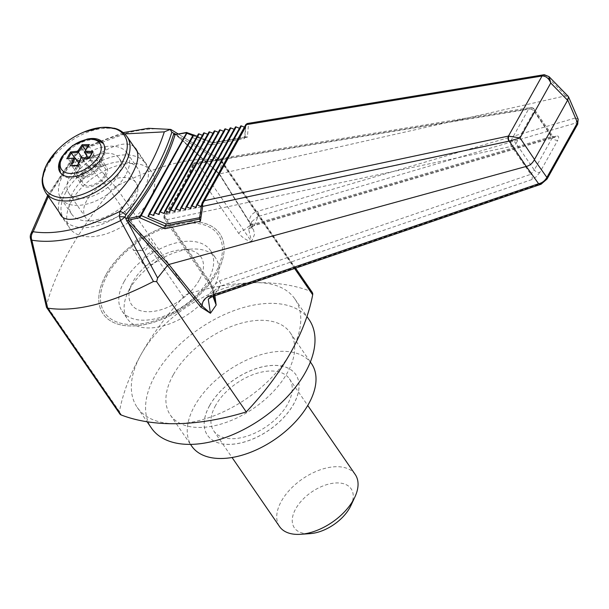 <?xml version="1.0" encoding="UTF-8"?>
<svg xmlns="http://www.w3.org/2000/svg" width="609" height="609" viewBox="0 0 609 609"><rect width="100%" height="100%" fill="white"/><g stroke="black" fill="none" stroke-linecap="round" stroke-linejoin="round"><path stroke-width="0.46" stroke-dasharray="3.04 2.28" d="M312.28 292.419A7.651 4.377 -34.5 0 0 310.933 291.399A234.602 134.224 -34.5 0 0 255.46 282.667A95.682 54.741 -34.5 0 0 141.06 354.468A95.682 54.741 -34.5 0 0 137.215 407.398A95.682 54.741 -34.5 0 0 176.64 423.697A95.682 54.741 -34.5 0 0 291.049 351.903A95.682 54.741 -34.5 0 0 294.885 298.966A95.682 54.741 -34.5 0 0 255.46 282.667A234.602 134.224 -34.5 0 0 189.072 293.477A7.651 4.377 -34.5 0 0 183.469 296.994A234.602 134.224 -34.5 0 0 141.06 354.468A234.602 134.224 -34.5 0 0 119.425 411.577A7.651 4.377 -34.5 0 0 119.828 413.953M77.13 160.7L76.582 160.707L73.423 166.356L80.928 166.227L76.985 173.276L82.984 173.169L86.927 166.12L94.425 165.991L89.135 158.302L92.256 152.608M94.425 165.991L97.577 160.35L92.286 152.661M97.577 160.35L90.079 160.479L88.374 158.005M90.079 160.479L94.014 153.43L88.016 153.529L86.798 155.714M85.633 157.8L84.08 160.586L79.551 160.662M86.927 166.12L81.241 157.853L89.135 158.302M82.984 173.169L77.655 165.427L81.241 157.853M84.392 152.212L88.648 145.574M88.693 145.68L94.014 153.43M62.004 159.2A26.027 14.89 -34.5 0 0 60.961 173.595A26.027 14.89 -34.5 0 0 81.149 176.146A26.027 14.89 -34.5 0 0 102.807 158.5A26.027 14.89 -34.5 0 0 103.85 144.105A26.027 14.89 -34.5 0 0 83.661 141.554A26.027 14.89 -34.5 0 0 62.004 159.2M125.538 175.225A40.186 22.99 145.5 0 1 92.104 202.47A40.186 22.99 145.5 0 1 60.93 198.534A40.186 22.99 145.5 0 1 81.012 156.825A40.186 22.99 145.5 0 1 127.152 152.996A40.186 22.99 145.5 0 1 125.538 175.225M70.043 176.176A30.617 17.516 -34.5 0 0 68.809 193.114A30.617 17.516 -34.5 0 0 103.964 190.198A30.617 17.516 -34.5 0 0 119.265 158.416A30.617 17.516 -34.5 0 0 95.514 155.424A30.617 17.516 -34.5 0 0 70.043 176.176M84.08 160.586L82.07 157.662M76.582 160.707L74.557 157.769M73.423 166.356L68.071 158.584M68.094 158.606L75.242 157.959M350.86 505.653A34.447 19.709 -34.5 0 0 335.734 482.967A34.447 19.709 -34.5 0 0 295.738 508.766A34.447 19.709 -34.5 0 0 310.187 533.621M355.237 474.525A45.926 26.278 -34.5 0 0 319.611 470.034A45.926 26.278 -34.5 0 0 281.396 501.161A45.926 26.278 -34.5 0 0 279.554 526.572M80.928 166.227L78.561 162.786M71.656 165.534L77.693 165.481M76.985 173.276L71.695 165.579M88.016 153.529L85.504 149.875M124.761 133.911L78.218 151.146L48.355 196.471M134.087 146.868C122.181 135.168 78.69 161.651 64.044 189.528C58.936 198.854 57.284 206.375 59.103 212.092M209.625 405.624A53.577 30.656 -34.5 0 0 207.479 435.268A53.577 30.656 -34.5 0 0 268.995 430.167A53.577 30.656 -34.5 0 0 295.768 374.55A53.577 30.656 -34.5 0 0 254.204 369.305A53.577 30.656 -34.5 0 0 209.625 405.624M209.595 405.571A53.577 30.656 -34.5 0 0 207.441 435.222A53.577 30.656 -34.5 0 0 268.957 430.114A53.577 30.656 -34.5 0 0 295.738 374.497A53.577 30.656 -34.5 0 0 254.174 369.252A53.577 30.656 -34.5 0 0 209.595 405.571M311.542 363.702A72.715 41.602 -34.5 0 0 255.133 356.585A72.715 41.602 -34.5 0 0 194.629 405.883A72.715 41.602 -34.5 0 0 191.706 446.115M86.76 200.49A30.617 17.516 -34.5 0 0 85.526 217.428A30.617 17.516 -34.5 0 0 120.681 214.513A30.617 17.516 -34.5 0 0 135.982 182.73A30.617 17.516 -34.5 0 0 112.231 179.731A30.617 17.516 -34.5 0 0 86.76 200.49M173.283 374.847A72.715 41.602 -34.5 0 0 170.368 415.079A72.715 41.602 -34.5 0 0 253.854 408.152A72.715 41.602 -34.5 0 0 290.196 332.666A72.715 41.602 -34.5 0 0 233.787 325.556A72.715 41.602 -34.5 0 0 173.283 374.847M309.113 319.656A95.682 54.741 -34.5 0 0 234.891 310.293A95.682 54.741 -34.5 0 0 155.287 375.152A95.682 54.741 -34.5 0 0 151.443 428.089M215.594 405.472A45.926 26.278 -34.5 0 0 213.744 430.883A45.926 26.278 -34.5 0 0 266.476 426.506A45.926 26.278 -34.5 0 0 289.427 378.836A45.926 26.278 -34.5 0 0 253.801 374.337A45.926 26.278 -34.5 0 0 215.594 405.472M86.805 139.195A26.027 14.89 -34.5 0 0 62.476 155.927M136.21 190.746A40.186 22.99 145.5 0 1 102.769 217.984A40.186 22.99 145.5 0 1 71.603 214.056A40.186 22.99 145.5 0 1 91.685 172.339A40.186 22.99 145.5 0 1 137.824 168.51A40.186 22.99 145.5 0 1 136.21 190.746M66.016 191.942A49.367 28.25 -34.5 0 0 64.029 219.263A49.367 28.25 -34.5 0 0 120.719 214.558A49.367 28.25 -34.5 0 0 145.391 163.311A49.367 28.25 -34.5 0 0 107.093 158.477A49.367 28.25 -34.5 0 0 66.016 191.942M175.559 134.049L218.974 173.359L222.019 162.961L220.778 160.304C192.984 156.071 157.921 164.849 115.596 186.643L110.495 190.883C77.214 232.067 55.868 270.267 46.451 305.474L46.269 306.807M295.593 268.15L221.653 160.639L170.969 129.542M46.383 305.695L30.617 237.008A7.651 3.974 -13 0 0 30.45 238.492M30.602 234.495A7.651 5.496 -162.7 0 0 30.617 237.008C38.869 210.874 54.414 183.065 77.252 153.575A7.651 2.375 37.9 0 1 76.901 151.489A7.651 2.375 37.9 0 1 78.218 151.146A7.651 3.989 -116.3 0 1 79.566 149.319A7.651 3.989 -116.3 0 1 82.443 149.669A7.651 6.075 -41.6 0 0 77.252 153.575L110.724 190.571M115.322 186.765L82.443 149.669C117.986 132.617 147.614 126.025 171.319 129.884M71.763 200.742A49.755 28.463 -34.5 0 0 69.761 228.268A49.755 28.463 -34.5 0 0 126.885 223.533A49.755 28.463 -34.5 0 0 151.755 171.883A49.755 28.463 -34.5 0 0 113.16 167.018A49.755 28.463 -34.5 0 0 71.763 200.742M556.108 136.134L254.638 224.736A3.829 2.938 -106.4 0 1 253.184 225.931A3.829 2.938 -106.4 0 1 250.451 225.086L551.921 136.477A3.829 2.938 73.6 0 0 554.654 137.329A3.829 2.938 73.6 0 0 556.108 136.134C558.834 135.601 559.397 136.964 557.806 140.222A3.829 2.048 29.2 0 1 552.272 137.801L552.782 136.203L551.921 136.477L532.685 108.509A3.829 2.192 145.5 0 1 534.184 109.156A3.829 2.192 145.5 0 1 534.024 111.272A3.829 2.048 -150.8 0 0 529.251 108.737A3.829 2.048 -150.8 0 0 528.757 108.79A3.829 2.771 -99.3 0 1 530.409 107.549A3.829 2.771 -99.3 0 1 532.685 108.509L197.719 163.478A3.829 2.771 80.7 0 0 195.451 162.527A3.829 2.771 80.7 0 0 193.799 163.768A3.829 2.428 -156.7 0 0 192.551 164.788A3.829 2.428 -156.7 0 0 192.87 166.759A3.829 2.192 145.5 0 1 197.719 163.478L251.578 241.666L254.501 234.442L251.837 221.592L258.071 216.499A3.829 2.938 73.6 0 0 257.356 211.376C252.096 212.998 249.439 216.469 249.386 221.783L219.476 173.938L176.054 134.543A1.53 0.624 131.8 0 1 175.643 134.498L175.643 134.498A1.53 0.624 131.8 0 1 175.544 134.277M578.185 119.25L575.36 117.994A3.829 2.938 73.6 0 1 575.939 122.949L258.071 216.499L254.638 224.736L248.693 229.349L251.578 241.666C247.185 240.745 242.938 238.05 238.835 233.59L192.87 166.759C185.859 182.951 176.564 199.585 164.986 216.652A3.829 1.629 34.2 0 1 164.567 214.855A3.829 1.629 34.2 0 1 165.458 214.475A3.829 2.664 78 0 0 166.227 219.826A3.829 2.192 145.5 0 1 164.575 219.179A3.829 2.192 145.5 0 1 164.986 216.652L210.95 283.482L214.908 295.746M238.835 233.59A3.829 2.192 -34.5 0 1 243.684 230.309L250.451 225.086M212.952 296.408L214.551 290.424L220.283 286.207A3.829 2.832 71.1 0 0 219.248 280.916L212.191 286.656A3.829 2.192 145.5 0 1 210.531 286.009L164.575 219.179A3.829 3.829 0 0 1 164.567 214.855C176.222 197.697 185.547 181.002 192.551 164.788A3.829 3.829 0 0 1 195.451 162.527L530.409 107.549A3.829 3.829 0 0 1 534.184 109.156L552.782 136.203L554.769 137.299L253.184 225.931C250.063 227.286 248.563 228.428 248.693 229.349L251.837 221.592C251.015 222.163 251.205 224.645 252.408 229.037L248.792 221.021L218.974 173.367L219.461 173.946L565.761 95.773L575.36 117.994L257.356 211.376M539.818 172.416L536.209 176.8L531.817 179.594A3.829 2.832 71.1 0 0 530.782 174.311L534.283 169.995A3.829 2.048 -150.8 0 0 539.818 172.416L557.806 140.222M219.248 280.916L530.782 174.311L511.537 146.335A3.829 2.664 -102 0 1 510.768 140.976A3.829 2.048 29.2 0 1 511.263 140.93A3.829 2.048 29.2 0 1 516.036 143.465A3.829 2.192 145.5 0 1 511.537 146.335L166.227 219.826L212.191 286.656L213.744 296.141M575.939 122.949L576.83 124.898L546.235 179.64L542.314 183.119L214.01 295.342L208.316 299.407L214.551 290.424L213.652 295.624C213.576 293.34 212.541 290.135 210.531 286.009L210.531 286.009A3.829 2.192 145.5 0 1 210.95 283.482M245.99 125.233A1.911 1.637 -175.1 0 1 248.487 124.464L247.383 123.505A1.911 1.88 -83.4 0 0 245.869 124.678L244.932 137.52L211.567 142.986L212.237 142.392L212.922 142.856L187.161 132.716L175.27 134.612M177.402 135.761A1.53 0.647 132.4 0 1 176.983 135.708A1.53 0.647 132.4 0 1 176.907 135.19L222.057 162.542M218.974 173.367L219.461 173.946L218.974 173.367M218.981 173.824L248.815 221.531L252.408 229.037L249.386 221.783A1.53 0.807 148 0 1 248.815 221.531L248.815 221.531A1.53 0.807 148 0 1 248.792 221.021M531.817 179.594L220.283 286.207L214.01 295.342A3.829 2.839 -108.9 0 1 212.708 296.492M542.314 183.119A3.829 2.839 -108.9 0 1 541.02 184.268M546.235 179.64A3.829 2.048 -150.8 0 0 547.042 179.038M576.83 124.898A3.829 2.048 -150.8 0 0 577.636 124.289M543.989 74.747A3.829 2.771 -99.3 0 1 545.725 75.478L549.006 76.627M544.256 74.701A3.829 2.581 85.5 0 1 545.969 75.455L565.738 95.78M568.197 96.336L565.761 95.773M201.625 204.769A1.911 1.515 -171.2 0 1 201.777 204.342L245.869 124.678M244.963 137.467L245.937 136.827L247.391 137.162L248.487 124.464L545.725 75.478M239.428 128.301L239.672 128.408A0.769 0.411 -150.8 0 0 240.426 128.263L240.692 126.086M234.138 129.306L234.381 129.405A0.769 0.411 -150.8 0 0 235.135 129.26L235.401 127.083M228.847 130.303L229.091 130.402A0.769 0.411 -150.8 0 0 229.844 130.265L230.111 128.08M223.556 131.3L223.8 131.399A0.769 0.411 -150.8 0 0 224.554 131.262L224.82 129.085M218.266 132.298L218.509 132.404A0.769 0.411 -150.8 0 0 219.263 132.26L219.529 130.082M212.975 133.302L213.219 133.401A0.769 0.411 -150.8 0 0 213.972 133.257L214.239 131.08M207.684 134.3L207.928 134.399A0.769 0.411 -150.8 0 0 208.681 134.262L208.948 132.084M202.394 135.297L202.637 135.396A0.769 0.411 -150.8 0 0 203.391 135.259L203.657 133.082M197.103 136.294L197.346 136.401A0.769 0.411 -150.8 0 0 198.1 136.256L198.367 134.079M244.384 127.167L244.963 127.403A0.769 0.411 -150.8 0 0 245.716 127.266L244.323 138.616L210.432 145.011L192.056 137.398A0.769 0.411 -150.8 0 0 192.809 137.253L193.076 135.076M201.366 206.451A0.769 0.411 -150.8 0 0 201.579 206.238L200.186 217.588L199.638 217.695M199.47 218.745L201.777 204.342M212.922 142.856L247.391 137.162M200.186 217.588L199.569 218.684M244.932 137.52L244.323 138.616M192.771 135.586L211.567 142.986L210.432 145.011M107.466 274.72A68.886 39.418 -34.5 0 0 104.695 312.836A68.886 39.418 -34.5 0 0 183.789 306.274A68.886 39.418 -34.5 0 0 218.22 234.762A68.886 39.418 -34.5 0 0 164.78 228.025A68.886 39.418 -34.5 0 0 107.466 274.72M105.966 274.75A70.804 40.506 -34.5 0 0 103.119 313.917A70.804 40.506 -34.5 0 0 184.413 307.18A70.804 40.506 -34.5 0 0 219.796 233.681A70.804 40.506 -34.5 0 0 164.872 226.754A70.804 40.506 -34.5 0 0 105.966 274.75A70.804 40.506 -34.5 0 0 103.111 313.909A70.804 40.506 -34.5 0 0 184.405 307.164A70.804 40.506 -34.5 0 0 219.788 233.666A70.804 40.506 -34.5 0 0 164.864 226.738A70.804 40.506 -34.5 0 0 105.951 274.735M215.441 272.862A68.886 39.418 145.5 0 1 158.127 319.565A68.886 39.418 145.5 0 1 104.687 312.82A68.886 39.418 145.5 0 1 107.45 274.705A68.886 39.418 145.5 0 1 164.773 228.01A68.886 39.418 145.5 0 1 218.212 234.747A68.886 39.418 145.5 0 1 215.441 272.862M77.495 167.155A13.398 7.666 -34.5 0 0 76.955 174.562A13.398 7.666 -34.5 0 0 92.332 173.291A13.398 7.666 -34.5 0 0 99.031 159.383A13.398 7.666 -34.5 0 0 88.64 158.074A13.398 7.666 -34.5 0 0 77.495 167.155M104.535 175.59A13.398 7.666 145.5 0 1 93.39 184.664A13.398 7.666 145.5 0 1 82.999 183.355A13.398 7.666 145.5 0 1 83.54 175.948A13.398 7.666 145.5 0 1 94.684 166.866A13.398 7.666 145.5 0 1 105.075 168.175A13.398 7.666 145.5 0 1 104.535 175.59M75.996 167.178A15.309 8.762 -34.5 0 0 75.379 175.651A15.309 8.762 -34.5 0 0 92.956 174.189A15.309 8.762 -34.5 0 0 100.607 158.302A15.309 8.762 -34.5 0 0 88.731 156.802A15.309 8.762 -34.5 0 0 75.996 167.178M106.035 175.559A15.309 8.762 145.5 0 1 93.299 185.943A15.309 8.762 145.5 0 1 81.423 184.443A15.309 8.762 145.5 0 1 82.04 175.971A15.309 8.762 145.5 0 1 94.776 165.595A15.309 8.762 145.5 0 1 106.651 167.094A15.309 8.762 145.5 0 1 106.035 175.559M133.264 243.836A9.569 5.473 -34.5 0 0 132.876 249.127A9.569 5.473 -34.5 0 0 134.848 250.505A9.569 5.473 -34.5 0 0 143.861 248.221A9.569 5.473 -34.5 0 0 149.22 240.624A9.569 5.473 -34.5 0 0 148.649 238.286A9.569 5.473 -34.5 0 0 144.706 236.657A9.569 5.473 -34.5 0 0 133.264 243.836M154.892 251.479A9.569 5.473 -34.5 0 0 145.3 256.191A9.569 5.473 -34.5 0 0 143.069 263.948A9.569 5.473 -34.5 0 0 154.054 263.035A9.569 5.473 -34.5 0 0 158.835 253.108A9.569 5.473 -34.5 0 0 154.892 251.479M129.557 289.191A53.577 30.656 145.5 0 1 191.066 249.104A53.577 30.656 145.5 0 1 215.7 258.117A53.577 30.656 145.5 0 1 213.546 287.76A53.577 30.656 145.5 0 1 168.967 324.079A53.577 30.656 145.5 0 1 127.403 318.834A53.577 30.656 145.5 0 1 127.799 292.609A53.577 30.656 145.5 0 1 129.557 289.191M124.221 281.434A53.577 30.656 -34.5 0 0 122.066 311.077A53.577 30.656 -34.5 0 0 183.583 305.977A53.577 30.656 -34.5 0 0 210.364 250.352A53.577 30.656 -34.5 0 0 168.8 245.115A53.577 30.656 -34.5 0 0 124.221 281.434M199.212 280.155A42.097 24.086 145.5 0 1 150.316 311.686A42.097 24.086 145.5 0 1 131.841 283.961A42.097 24.086 145.5 0 1 181.543 249.781A42.097 24.086 145.5 0 1 199.212 280.155M45.69 192.581A49.367 28.25 145.5 0 1 47.669 165.267A49.367 28.25 145.5 0 1 88.747 131.803A49.367 28.25 145.5 0 1 127.045 136.637M56.903 150.598A47.822 27.359 145.5 0 1 83.829 132.084M310.933 291.399L220.778 160.304M294.596 268.493L222.019 162.961M119.425 411.577L46.451 305.474M183.469 296.994L110.495 190.883M189.072 293.477L115.596 186.643M552.272 137.801L534.283 169.995L516.036 143.465L534.024 111.272L552.272 137.801M193.799 163.768L528.757 108.79L510.768 140.976L165.458 214.475C177.227 197.133 186.674 180.226 193.799 163.768M240.426 128.263L196.288 207.243M239.672 128.408L196.471 205.705M235.135 129.26L190.998 208.24M234.381 129.405L191.18 206.702M229.844 130.265L185.707 209.237M229.091 130.402L185.89 207.707M224.554 131.262L180.416 210.234M223.8 131.399L180.599 208.704M219.263 132.26L175.126 211.239M218.509 132.404L175.308 209.702M213.972 133.257L169.835 212.237M213.219 133.401L170.018 210.699M208.681 134.262L164.544 213.234M207.928 134.399L164.727 211.704M203.391 135.259L159.253 214.231M202.637 135.396L159.436 212.701M198.1 136.256L153.963 215.236M197.346 136.401L154.146 213.698M192.809 137.253L148.672 216.233M192.056 137.398L148.855 214.695M245.716 127.266L201.579 206.238M244.963 127.403L201.587 205.02M60.146 172.408L60.55 172.948M103.393 143.48L103.028 142.917M68.809 193.114L85.526 217.428M119.265 158.416L135.982 182.73M170.368 415.079L190.526 444.395M290.196 332.666L310.354 361.982M137.215 407.398L147.096 421.763M294.885 298.966L306.951 316.513M213.744 430.883L232.059 457.511M289.427 378.836L307.743 405.465M62.171 216.56L64.029 219.263M137.154 151.337L145.391 163.311M137.824 168.51L127.152 152.996M71.603 214.056L60.93 198.534M123.284 132.587L79.566 149.319A7.651 7.651 0 0 0 76.901 151.489L47.662 195.459M60.344 214.574L69.761 228.268M135.914 148.855L151.755 171.883M219.034 173.885L175.323 134.285M178.049 133.866L221.41 160.395M240.395 128.347L196.258 207.326M235.104 129.352L190.967 208.324M229.814 130.349L185.676 209.321M224.523 131.346L180.386 210.326M219.232 132.343L175.095 211.323M213.942 133.348L169.804 212.32M208.651 134.345L164.514 213.317M203.36 135.343L159.223 214.322M198.07 136.34L153.932 215.32M148.642 216.317L192.779 137.345M201.549 206.329L245.686 127.35M193.297 134.863L212.495 142.422M245.937 136.827L212.237 142.392M76.955 174.562L82.999 183.355M99.031 159.383L105.075 168.175M75.379 175.651L81.423 184.443M100.607 158.302L106.651 167.094M134.848 250.505L144.698 250.626L145.482 250.162L147.172 247.977L149.22 240.616M158.835 253.108L148.649 238.286M143.069 263.948L132.876 249.127M122.066 311.077L127.403 318.834M210.364 250.352L215.7 258.117M131.841 283.961L127.799 292.609M181.543 249.781L191.066 249.104"/><path stroke-width="0.91" d="M77.48 165.29L81.073 157.655L88.99 158.066L92.256 152.608L84.392 152.212L88.807 145.041M88.374 158.005L84.392 152.212L84.994 151.116L92.971 151.565L89.158 158.393L81.187 157.921L77.625 165.625L70.37 165.755L73.948 158.051L66.777 158.774L70.591 151.953L77.754 151.245L82.124 144.714L89.386 144.592L84.994 151.116M86.798 155.714L85.633 157.8M79.551 160.662L77.13 160.7M92.256 152.608L92.971 151.565M88.693 145.68L89.386 144.592L88.693 145.68M88.724 145.734L82.725 145.84L82.124 144.714M82.07 157.662L78.394 152.319L71.245 152.966L68.703 157.571M74.557 157.769L71.283 153.019M71.245 152.966L70.591 151.953M68.071 158.584L73.948 158.051M68.094 158.606L66.777 158.774M70.37 165.755L77.495 165.283M78.561 162.786L75.242 157.959L72.387 163.836M232.059 457.511L279.554 526.572A45.926 26.278 -34.5 0 0 300.671 534.299L310.187 533.621A34.447 19.709 -34.5 0 0 350.86 505.653L354.895 497.005A45.926 26.278 -34.5 0 0 355.237 474.525L307.743 405.465M300.671 534.299A45.926 26.278 -34.5 0 0 354.895 497.005M82.695 145.779L78.394 152.319L77.754 151.245M85.504 149.875L82.725 145.84M48.355 196.471L33.183 231.732A7.651 5.496 -162.7 0 0 30.602 234.495A7.651 7.651 0 0 0 30.45 238.492L46.505 307.332L119.828 413.953A7.651 4.377 -34.5 0 0 121.168 414.973A234.602 134.224 -34.5 0 0 176.64 423.697A234.602 134.224 -34.5 0 0 246.249 411.928A234.602 134.224 -34.5 0 0 291.049 351.903A234.602 134.224 -34.5 0 0 312.676 294.786A7.651 4.377 -34.5 0 0 312.28 292.419L295.593 268.15M30.45 238.492A7.651 3.974 -13 0 0 31.858 240.182A7.651 6.57 -80.3 0 1 33.183 231.732C56.355 235.325 85.245 228.55 119.851 211.414C141.417 183.362 156.239 156.848 164.316 131.864L124.761 133.911M59.103 212.092L60.344 214.574C69.175 230.598 116.608 203.749 132.214 173.9C138.197 162.862 139.431 154.511 135.914 148.855L134.087 146.868M157.609 277.993L167.467 265.532L128.08 222.551L157.609 277.993L156.642 281.64L153.468 281.48L120.612 220.61C85.222 237.655 55.64 244.179 31.858 240.182L47.692 308.131C75.63 312.379 110.891 303.495 153.468 281.48M190.526 444.395L191.706 446.115A72.715 41.602 -34.5 0 0 275.199 439.188A72.715 41.602 -34.5 0 0 311.542 363.702L310.354 361.982M147.096 421.763L151.443 428.089A95.682 54.741 -34.5 0 0 261.299 418.977A95.682 54.741 -34.5 0 0 309.113 319.656L306.951 316.513M62.476 155.927A26.027 14.89 -34.5 0 0 61.189 158.013A26.027 14.89 -34.5 0 0 60.146 172.408A26.027 14.89 -34.5 0 0 90.025 169.934A26.027 14.89 -34.5 0 0 103.028 142.917A26.027 14.89 -34.5 0 0 86.805 139.195M164.316 131.864L170.185 129.435L171.845 132.138C163.699 158.15 148.352 185.775 125.812 215.023L125.073 216.911L119.417 216.621L120.612 220.61L125.073 216.911L126.893 221.136L128.08 222.551A1.53 0.563 -42.4 0 1 129.473 221.531L168.876 264.473L202.264 306.091A1.53 0.913 -38.7 0 0 200.734 307.02L210.44 313.27L216.165 305.04L212.952 296.408M125.812 215.023A5.359 1.69 -142.3 0 0 119.851 211.414L119.417 216.621M46.505 307.332L47.517 308.085M171.319 129.884L170.657 129.42L148.444 128.309L123.284 132.587M213.744 296.141L216.165 305.04L214.908 295.746M210.143 295.852C204.723 297.771 202.097 301.189 202.264 306.091L210.44 313.27L208.316 299.407C208.095 298.943 209.565 297.976 212.708 296.492A3.829 2.839 -108.9 0 1 210.143 295.852L538.607 183.743C542.094 182.974 544.849 180.865 546.882 177.417A3.829 2.048 -150.8 0 1 547.042 179.038L541.02 184.268A3.829 2.839 -108.9 0 1 538.607 183.743L526.275 166.424C529.701 165.633 532.388 163.402 534.337 159.748L546.882 177.417L577.477 122.668L578.185 119.25L577.636 124.289A3.829 2.048 -150.8 0 0 577.477 122.668L567.733 100.005L534.337 159.748M200.734 307.02L167.467 265.524L168.868 264.473L526.252 166.432L509.269 141.121L520.056 137.969L534.481 159.436M126.17 218.966L127.243 218.037L128.324 218.403L128.202 220.161L129.473 221.531M128.37 218.524L139.453 216.165A1.149 0.799 78 0 0 139.651 217.725L128.202 220.161A1.53 0.54 -43.1 0 0 126.893 221.136M176.054 134.543L173.908 134.551L173.984 133.424L175.559 134.049A1.53 0.624 131.8 0 0 175.544 134.277M508.972 135.997A3.829 2.52 83.8 0 0 509.269 141.121L509.017 141.159A3.829 2.664 -102 0 1 508.469 136.073L520.056 137.969L550.764 83.022C548.983 78.591 546.243 76.232 542.535 75.942L542.04 76.011A3.829 2.771 -99.3 0 1 543.685 74.77L543.685 74.77A3.829 2.771 -99.3 0 1 543.989 74.747M542.535 75.942A3.829 2.581 85.5 0 1 544.256 74.701L549.006 76.627L550.764 83.022L567.558 100.257M567.733 100.005L568.555 96.861L568.197 96.336L549.006 76.627M509.017 141.159L202.698 206.39A1.911 1.515 -171.2 0 1 201.625 204.769L201.883 203.619M202.546 203.741L203.916 200.803L508.469 136.073L542.04 76.011L246.508 124.609L245.869 124.678L247.277 123.513L245.876 124.495L202.066 203.033A1.911 0.678 18.5 0 0 202.546 203.741L202.698 206.39L200.414 221.212L164.925 228.733L139.651 217.725L141.235 215.594L165.161 226.023L164.925 228.733M246.508 124.609L203.916 200.803L202.416 202.257M187.161 132.716L187.176 133.379A1.149 0.617 -150.8 0 0 186.415 133.264L140.473 215.479A1.149 0.617 29.2 0 1 141.235 215.594L187.161 132.716A1.149 0.83 80.7 0 0 186.514 132.473L186.514 132.473A1.149 0.83 80.7 0 0 186.019 132.846L175.27 134.612M175.643 134.498L186.514 132.473L193.297 134.863M127.243 218.037L126.961 217.771C149.943 188.562 165.488 160.746 173.595 134.33L173.755 133.988M126.664 218.235L126.961 217.771M175.065 134.779C166.919 161.263 151.337 189.14 128.324 218.403M173.984 133.424L171.845 132.138M244.384 127.167L241.438 125.941A0.769 0.411 -150.8 0 0 240.692 126.086L196.638 204.906M241.438 125.941L197.301 204.921A0.769 0.411 -150.8 0 0 196.555 205.058L196.288 207.243A0.769 0.411 -150.8 0 1 195.535 207.38L192.01 205.918A0.769 0.411 -150.8 0 0 191.264 206.063L190.998 208.24A0.769 0.411 -150.8 0 1 190.244 208.377L186.719 206.915A0.769 0.411 -150.8 0 0 185.973 207.06L185.707 209.237A0.769 0.411 -150.8 0 1 184.953 209.382L181.429 207.92A0.769 0.411 -150.8 0 0 180.683 208.057L180.416 210.234A0.769 0.411 -150.8 0 1 179.663 210.379L176.138 208.917A0.769 0.411 -150.8 0 0 175.392 209.054L175.126 211.239A0.769 0.411 -150.8 0 1 174.372 211.376L170.847 209.915A0.769 0.411 -150.8 0 0 170.101 210.059L169.835 212.237A0.769 0.411 -150.8 0 1 169.081 212.374L165.557 210.912A0.769 0.411 -150.8 0 0 164.811 211.057L164.544 213.234A0.769 0.411 -150.8 0 1 163.791 213.378L160.266 211.917A0.769 0.411 -150.8 0 0 159.52 212.054L159.253 214.231A0.769 0.411 -150.8 0 1 158.5 214.376L154.975 212.914A0.769 0.411 -150.8 0 0 154.229 213.051L153.963 215.236A0.769 0.411 -150.8 0 1 153.209 215.373L149.685 213.911A0.769 0.411 -150.8 0 0 148.939 214.056L148.672 216.233A0.769 0.411 -150.8 0 1 147.918 216.37L166.295 223.99L165.161 226.015L199.409 219.141L201.625 204.769M239.428 128.301L236.147 126.946A0.769 0.411 -150.8 0 0 235.401 127.083L191.348 205.911M234.138 129.306L230.857 127.943A0.769 0.411 -150.8 0 0 230.111 128.08L186.057 206.908M228.847 130.303L225.566 128.941A0.769 0.411 -150.8 0 0 224.82 129.085L180.766 207.905M223.556 131.3L220.275 129.938A0.769 0.411 -150.8 0 0 219.529 130.082L175.476 208.902M218.266 132.298L214.985 130.943A0.769 0.411 -150.8 0 0 214.239 131.08L170.185 209.907M212.975 133.302L209.694 131.94A0.769 0.411 -150.8 0 0 208.948 132.084L164.894 210.904M207.684 134.3L204.403 132.937A0.769 0.411 -150.8 0 0 203.657 133.082L159.604 211.902M202.394 135.297L199.113 133.934A0.769 0.411 -150.8 0 0 198.367 134.079L154.313 212.899M197.103 136.294L193.822 134.939A0.769 0.411 -150.8 0 0 193.076 135.076L149.022 213.904M197.301 204.921L200.825 206.382A0.769 0.411 -150.8 0 0 201.366 206.451M199.546 218.738L200.414 221.212M199.638 217.695L166.295 223.99M246.249 411.928L156.642 281.64M98.871 156.041A23.195 13.276 145.5 0 1 64.562 172.096A23.195 13.276 145.5 0 1 75.63 143.853A23.195 13.276 145.5 0 1 100.934 150.788A23.195 13.276 145.5 0 1 98.871 156.041M83.829 132.084L101.863 127.388L114.34 128.233C115.558 128.56 121.617 129.679 127.045 136.637A49.367 28.25 145.5 0 1 125.066 163.95A49.367 28.25 145.5 0 1 83.981 197.415A49.367 28.25 145.5 0 1 45.69 192.581C41.13 185.029 42.257 178.97 42.386 177.721L46.063 165.762L56.903 150.598C64.63 142.613 73.598 136.439 83.829 132.084A47.822 27.359 145.5 0 1 122.424 161.895A47.822 27.359 145.5 0 1 65.239 197.78A47.822 27.359 145.5 0 1 47.449 163.174A47.822 27.359 145.5 0 1 56.903 150.598M312.676 294.786L294.596 268.493M121.168 414.973L47.692 308.131M139.453 216.165L140.473 215.479M186.415 133.264L186.019 132.846M196.471 205.705L195.535 207.38M236.147 126.946L192.01 205.918M191.18 206.702L190.244 208.377M230.857 127.943L186.719 206.915M185.89 207.707L184.953 209.382M225.566 128.941L181.429 207.92M180.599 208.704L179.663 210.379M220.275 129.938L176.138 208.917M175.308 209.702L174.372 211.376M214.985 130.943L170.847 209.915M170.018 210.699L169.081 212.374M209.694 131.94L165.557 210.912M164.727 211.704L163.791 213.378M204.403 132.937L160.266 211.917M159.436 212.701L158.5 214.376M199.113 133.934L154.975 212.914M154.146 213.698L153.209 215.373M193.822 134.939L149.685 213.911M148.855 214.695L147.918 216.37M201.587 205.02L200.825 206.382M192.771 135.586L187.176 133.379M60.55 172.948L59.058 164.75L59.956 161.042L61.852 156.955L72.616 145.528L87.94 138.989L94.098 138.783L103.393 143.48M45.69 192.581L62.171 216.56M127.045 136.637L137.154 151.337M47.662 195.459L30.602 234.495M541.02 184.268L212.708 296.492M577.636 124.289L547.042 179.038M544.256 74.701L247.277 123.513M578.185 119.25L568.555 96.861M170.969 129.542L178.049 133.866M196.578 204.974L240.715 126.002M191.287 205.971L235.424 126.999M185.996 206.976L230.133 127.997M180.706 207.973L224.843 129.001M175.415 208.971L219.552 129.999M170.124 209.976L214.261 130.996M164.833 210.973L208.971 131.993M159.543 211.97L203.68 132.998M154.252 212.967L198.389 133.995M148.961 213.972L193.099 134.992"/></g></svg>

